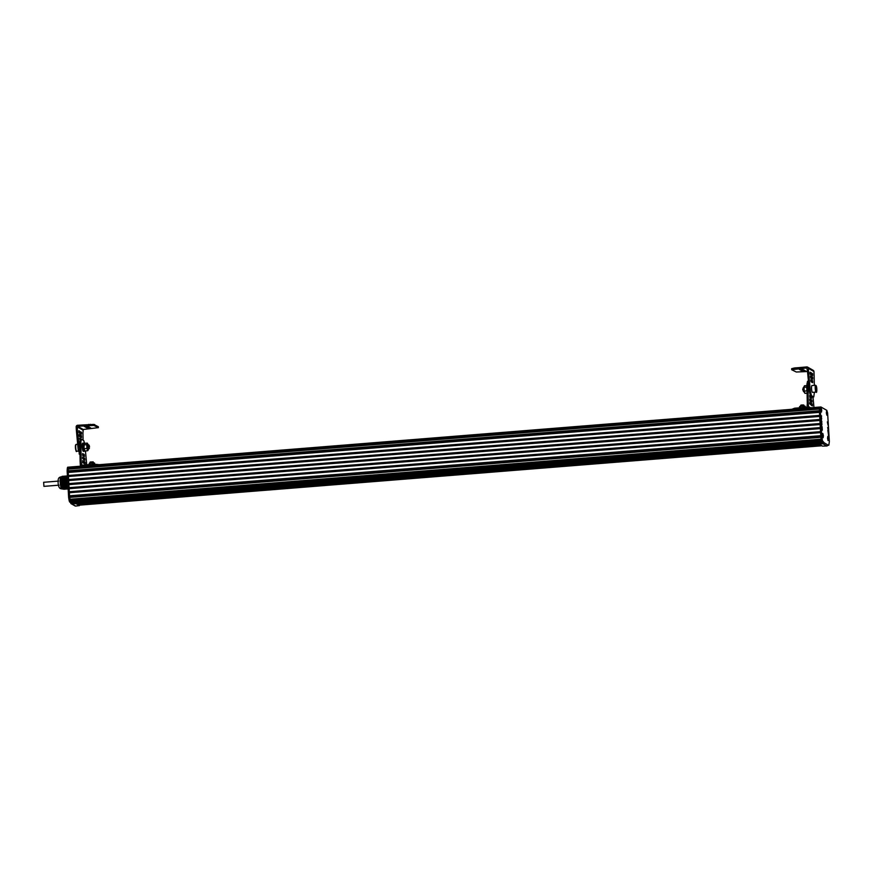<?xml version="1.0" encoding="UTF-8"?>
<svg xmlns="http://www.w3.org/2000/svg" width="873" height="873" viewBox="0 0 873 873"><rect width="100%" height="100%" fill="white"/><g stroke="black" fill="none" stroke-linecap="round" stroke-linejoin="round"><path stroke-width="1.31" d="M89.199 426.995L85.685 427.279L89.199 426.995M90.574 427.781L87.049 428.054L90.574 427.781M87.824 426.21L84.31 426.493L87.824 426.21M79.989 453.218L77.413 430.607A4.092 0.764 -94.6 0 1 77.337 429.691L77.653 426.275L93.793 425.424L98.333 427.65L83.251 429.483L82.935 432.921A4.092 0.764 -94.6 0 1 82.968 433.816L83.077 440.188M81.473 439.294L79.683 438.181L80.152 440.418M81.44 439.315L79.639 438.803M80.523 433.565L80.392 432.179L78.843 431.295M81.527 432.79L78.886 430.662L79.061 432.735L81.451 434.099L81.527 432.79L80.523 432.877M79.236 435.016L79.465 436.489L81.462 437.635L81.396 435.638L79.29 434.427L79.236 435.016L81.396 435.638M80.534 437.1L80.403 435.714M98.278 426.722L93.738 424.409L77.599 425.26A1.539 1.495 -60.2 0 0 76.18 426.897L76.333 429.767L77.337 429.691M82.935 454.407L82.619 455.444M80.01 454.637L78.188 449.868L76.409 430.684A4.092 0.764 -94.6 0 1 76.333 429.767M76.409 430.684L77.413 430.607M78.188 449.868L79.192 449.791M83.622 446.9L84.124 449.322M82.826 443.233A4.092 0.764 85.4 0 0 82.717 443.2A4.092 0.764 85.4 0 0 82.28 447.347A4.092 0.764 85.4 0 0 83.372 451.374L84.375 451.297A4.092 0.764 85.4 0 0 84.703 450.763M84.114 443.571A4.092 0.764 85.4 0 0 83.819 443.146A4.092 0.764 85.4 0 0 83.721 443.124A4.092 0.764 85.4 0 0 83.284 447.271A4.092 0.764 85.4 0 0 84.375 451.297M90.159 462.035L93.193 461.872L90.159 462.035L90.192 462.974M89.33 463.192L94.208 462.952M88.991 464.611L89.384 463.159L93.618 462.821M89.93 464.534L89.854 463.159M92.756 464.305L92.68 462.93M94.644 464.24L94.579 463.094M89.537 446.965L89.166 445.285L89.537 446.965M89.406 448.296L88.893 448.875L88.566 444.794L89.166 445.285M87.693 448.951L87.376 444.903L88.566 444.794M88.064 444.837A3.328 0.622 85.4 0 0 87.9 444.248A3.328 0.622 85.4 0 0 87.737 443.833A3.328 0.622 85.4 0 0 87.256 443.877L86.733 444.663L84.223 444.859L84.245 444.117L84.081 446.78A3.328 0.622 -94.6 0 1 84.245 444.117L84.768 443.331L87.278 443.124L87.256 443.877A3.328 0.622 85.4 0 0 87.093 446.54A3.328 0.622 85.4 0 0 87.573 449.584A3.328 0.622 85.4 0 0 88.228 449.955L88.228 449.955A3.328 0.622 85.4 0 0 88.391 448.918M88.097 448.94L87.289 446.66L87.769 444.859M87.9 444.248L87.278 443.124L87.9 444.248M86.733 444.663L86.951 448.471L87.704 450.741L88.228 449.955M84.43 448.667L86.951 448.471M85.194 450.948L87.704 450.741M84.67 450.774L83.884 446.736L84.67 450.774M83.328 446.911L84.463 443.691M83.83 446.889L84.114 444.75M84.626 443.484L83.732 440.559L81.538 439.305L80.883 441.552L81.124 460.944A4.092 0.764 85.4 0 0 81.156 461.839L81.844 465.178L94.579 464.24L99.282 464.687M82.542 454.877L82.608 453.567L84.234 454.495L84.408 456.557L82.542 454.877M82.542 454.178L83.459 456.012M85.248 463.487L85.205 464.076L82.706 462.646L82.629 460.638L85.03 462.013L85.248 463.487L84.31 463.563M82.564 461.26L84.026 462.09L84.245 463.53M82.553 458.412L82.619 457.103L84.626 458.249L84.812 460.311L82.553 458.412M82.553 457.714L83.622 458.336L83.852 459.765M81.331 466.127A1.539 1.495 119.8 0 1 80.305 464.796L80.152 461.926L81.156 461.839M81.538 439.305L80.491 439.37L79.88 441.629L79.803 442.687L80.807 442.6M86.733 464.785A4.092 0.764 85.4 0 0 86.678 464.109L85.456 450.926M79.803 442.687L80.12 461.031L81.124 460.944M80.12 461.031A4.092 0.764 85.4 0 0 80.152 461.926M800.857 370.436L804.382 370.163L800.836 369.956M799.482 369.65L803.007 369.377L799.461 369.17M802.232 371.221L805.757 370.949L802.2 370.741M807.514 371.549L796.263 372.007L791.68 369.737L806.805 367.948L807.503 371.309A4.092 0.764 85.4 0 0 807.569 372.225L809.555 392.599L810.515 395.775L812.807 397.019M810.788 380.279L810.842 379.7L812.577 380.683L812.643 382.69L811.017 381.763L810.788 380.279L811.704 382.156M810.002 372.771L810.057 372.182L812.545 373.611L812.621 375.619L810.22 374.244L810.002 372.771M810.002 372.804L811.552 373.699L811.683 375.084M810.395 376.569L811.563 377.234L811.694 378.62M812.698 377.845L812.632 379.155L810.624 377.998L810.439 375.936L812.556 377.147L812.698 377.845L811.694 377.922M812.752 397.04L813.756 396.964L811.519 395.698L810.351 391.311L808.573 372.149A4.092 0.764 85.4 0 1 808.496 371.221L808.343 368.341A1.539 1.495 -60.2 0 0 806.75 366.933L794.244 368.013L791.625 368.722L791.724 369.694L791.625 368.722M807.601 367.118L813.2 370.327A1.539 1.495 119.8 0 1 813.942 371.549L814.094 374.408A4.092 0.764 85.4 0 1 814.127 375.303L814.302 385.375M810.351 391.311L809.347 391.388M808.573 372.149L807.569 372.225M813.756 396.964L814.422 392.217M803.858 405.967L803.793 405.028L801.981 404.963L800.748 405.203L800.792 406.131M800.748 405.203L803.793 405.028M799.93 406.349L804.808 406.109M800.53 407.691L800.454 406.316L801.851 406.01L805.179 406.251L805.233 407.32M803.356 407.462L803.28 406.087M804.219 405.989L805.179 406.251M799.592 407.767L799.526 406.709L800.454 406.316M803.596 391.671L802.713 389.533L803.28 387.667L803.596 391.671L804.175 391.661M803.847 387.579L803.28 387.667M815.611 385.266L811.934 385.56A3.416 0.644 85.4 0 0 811.541 388.583A3.416 0.644 85.4 0 0 812.479 392.37L816.157 392.075A3.416 0.644 -94.6 0 1 815.218 388.289A3.416 0.644 -94.6 0 1 815.611 385.266L816.615 387.165C816.855 391.486 816.692 393.123 816.157 392.075M815.808 387.426L816.102 386.619L816.506 387.83L816.615 389.86L815.917 386.772L815.928 389.456L816.331 390.678L816.615 389.86L816.331 390.678L815.928 389.456M816.506 387.83L815.797 387.885M816.615 389.86L816.004 389.904M807.078 391.584L806.99 386.477A3.328 0.622 85.4 0 0 806.848 387.492M804.524 392.697A3.328 0.622 -94.6 0 1 804.502 392.654A3.328 0.622 -94.6 0 1 804.339 392.25A3.328 0.622 -94.6 0 1 803.858 389.205A3.328 0.622 -94.6 0 1 804.022 386.543L804.535 385.757L806.968 385.56M804.208 391.093L804.022 386.543L803.989 387.285L806.51 387.088L806.859 388.965L806.717 390.897L804.208 391.093L804.961 393.374L804.339 392.25M807.023 386.303L806.51 387.088M807.099 393.199L804.961 393.374M806.717 390.897L807.35 392.01M791.92 409.284L794.485 408.248L806.99 407.178L807.296 403.741A4.092 0.764 -94.6 0 1 807.263 402.846L806.947 384.524L807.46 381.523L808.398 381.163L807.634 381.206M810.602 397.848L809.697 396.015M811.606 397.804L811.377 396.331L809.751 395.404L809.828 397.401L811.552 398.394L811.606 397.804L810.657 397.881M809.718 403.784L812.348 405.912L812.174 403.85L809.784 402.475L809.718 403.784M811.399 405.367L811.17 403.926L809.718 403.086M810.995 401.602L810.777 400.172L809.708 399.55M811.999 401.569L811.781 400.085L809.762 398.939L809.838 400.936L811.945 402.147L811.999 401.569L811.061 401.645M807.263 402.846L808.267 402.759A4.092 0.764 -94.6 0 0 808.3 403.653L808.463 406.545A1.539 1.495 119.8 0 1 807.601 408.029M808.267 402.759L807.951 384.436L806.947 384.524M807.951 384.436L808.442 381.566M812.992 397.019L813.832 405.967A4.092 0.764 -94.6 0 1 813.898 406.883L813.931 407.527M67.407 476.658L66.424 476.003A6.919 1.299 -94.6 0 0 66.326 476.265L66.032 481.339L61.645 481.689L60.914 479.113L61.95 476.713L66.326 476.276L62.059 476.614M66.664 485.726L61.405 486.152A6.144 1.146 85.4 0 0 62.267 488.76L62.289 488.771A6.144 1.146 85.4 0 0 62.321 488.836L67.112 488.182L62.845 488.52A6.919 1.299 -94.6 0 1 62.714 488.127L61.383 486.065L61.645 482.442L66.053 481.994A6.919 1.299 -94.6 0 1 66.021 481.339L61.754 481.689A6.919 1.299 -94.6 0 0 61.787 482.333L66.075 482.016L66.97 487.778L62.703 488.116L66.97 487.778M67.363 488.236L68.127 488.684M62.07 476.603A6.919 1.299 -94.6 0 1 62.158 476.342L66.424 476.003M64.067 489.229L68.149 488.902L63.936 489.153M62.791 489.066L67.81 488.585M62.66 489.022L67.876 488.618M62.496 488.956L67.745 488.542L62.485 488.945M62.485 488.967L67.756 488.542M67.996 488.684L62.747 488.989M67.69 488.509L62.43 488.924A6.144 1.146 85.4 0 0 62.43 488.935L62.42 488.891M63.042 489.098L68.05 488.694L62.9 489.022M63.216 489.12L68.105 488.738L63.063 489.044M67.636 488.476L62.354 488.869A6.144 1.146 85.4 0 0 62.376 488.891L61.841 488.924A6.013 1.124 -94.6 0 1 61.699 488.88A6.013 1.124 -94.6 0 1 60.193 482.245A6.013 1.124 -94.6 0 1 60.881 476.92C59.102 477.225 58.196 478.404 58.153 480.445C57.924 484.679 58.633 487.385 60.281 488.564L61.841 488.924M63.413 489.153L68.138 488.771L63.249 489.066M63.62 489.175L68.138 488.815L63.456 489.087M63.674 489.175L68.138 488.825L63.674 489.109M62.354 488.815L67.516 488.411M63.893 489.207L68.138 488.869L63.838 489.196M62.365 488.771L67.45 488.356M62.398 488.727L67.396 488.345M62.452 488.684L67.33 488.291M67.276 488.269L62.54 488.629M62.616 488.596L67.21 488.236M62.714 488.553L67.156 488.203M61.797 476.56L61.47 476.811A6.144 1.146 85.4 0 0 60.968 478.491M66.588 485.333L61.328 485.759A6.144 1.146 85.4 0 1 61.317 485.694L66.577 485.268M66.413 484.22L61.186 484.635A6.144 1.146 85.4 0 1 61.132 484.515M61.95 487.101L66.806 486.676M66.392 483.98L61.121 484.384A6.144 1.146 85.4 0 1 60.881 480.052L66.141 479.626M61.208 484.962L66.479 484.537L61.186 484.919A6.144 1.146 85.4 0 1 61.175 484.842L66.446 484.428M62.321 487.647L66.894 487.243M61.219 484.319L66.359 483.871M61.274 483.773L66.272 483.369M61.536 482.9L66.141 482.529M66.173 479.135L60.914 479.561A6.144 1.146 85.4 0 0 60.892 479.637M60.914 479.102L60.914 479.102A6.144 1.146 85.4 0 0 60.914 479.113L66.184 478.72M66.217 478.393L60.935 478.83A6.144 1.146 85.4 0 0 60.935 478.895L66.195 478.469M61.568 477.335L66.315 476.92L61.568 477.313M61.645 481.689L66.042 481.285M66.162 479.386L60.881 479.812A6.144 1.146 85.4 0 0 60.881 479.943M66.184 478.655L60.946 479.059L66.206 478.644M66.239 478.153L60.968 478.568A6.144 1.146 85.4 0 0 60.946 478.677M60.924 479.31L66.195 478.884L60.903 479.332A6.144 1.146 85.4 0 0 60.903 479.364L66.162 478.961M66.806 477.433L66.479 481.023L68.061 487.396M67.516 477.596L67.286 477.4A5.118 0.96 85.4 0 0 67.101 477.324A5.118 0.96 85.4 0 0 66.479 481.023M67.505 477.684L67.516 477.684A4.736 0.884 85.4 0 0 67.505 477.684A4.736 0.884 85.4 0 0 66.959 481.896A4.736 0.884 85.4 0 0 68.039 487.003M67.745 481.863L67.581 481.852A6.809 1.277 85.4 0 1 67.537 481.263L67.636 479.768L67.712 481.209M821.428 409.688L821.362 410.714L821.187 409.71M821.482 412.023L821.155 407.942L821.428 412.012M828.062 438.181L828.008 439.206L827.822 438.202M828.357 438.704L827.8 436.435L827.56 438.246L828.128 440.516L828.357 438.704M826.873 412.809L826.807 413.835L826.633 412.831M827.168 413.333L826.6 411.063L826.927 415.144L827.168 413.333M823.075 435.321L823.021 436.358L822.835 435.343M823.141 437.668L822.813 433.575L823.086 437.646M819.223 444.161L819.136 443.178L823.905 442.655A1.026 0.993 119.8 0 1 822.955 443.746L819.19 444.193L822.552 446.136L826.84 445.972A1.026 0.993 -60.2 0 0 827.79 444.881L823.905 442.655L822.65 442.753L821.089 439.195L819.354 410.736L819.627 407.604L820.827 406.993M827.888 445.263L828.826 445.208L827.79 444.881M823.905 442.655L822.879 442.48M827.353 421.921L828.051 425.151L827.353 421.921M827.822 430.225L828.673 436.216L827.822 430.225M822.311 430.225L822.115 426.799L821.809 430.269M821.668 426.799L821.809 421.266L821.635 426.81M821.362 421.266L821.504 415.734L821.318 421.277M827.669 427.454L828.368 430.684L827.669 427.454M823.883 442.404L822.497 440.887L821.853 437.231L820.358 410.648L820.947 406.982L826.818 410.354L827.615 413.093L829.35 441.531L828.826 445.208M826.349 412.864L826.851 415.21L827.178 413.344L826.644 410.976L826.349 412.864M822.552 435.376L823.064 437.733L823.392 435.856L822.857 433.488L822.552 435.376M820.904 409.743L821.417 412.1L821.744 410.223L821.198 407.855L820.904 409.743M827.539 438.235L828.051 440.592L828.379 438.715L827.844 436.347L827.539 438.235M68.116 470.22L69.622 497.403L70.669 501.997L71.924 502.804L70.669 502.903L75.973 502.662L79.301 504.638M819.823 407.08L68.661 467.142L68.138 470.82L69.622 497.414L71.062 502.226L822.279 442.142L821.318 440.199L70.102 500.284M71.171 503.71L75.056 505.936A1.026 0.993 -60.2 0 0 75.624 506.067L79.388 505.62L76.027 503.677L71.739 503.841A1.026 0.993 119.8 0 1 70.669 502.903L72.055 502.793M68.607 467.164L67.407 467.786L67.134 470.918L68.629 497.49L69.273 501.135L70.658 502.652M67.657 467.219L68.661 467.142L68.214 468.943L819.431 408.859M68.912 484.624L820.129 424.54L820.304 427.584L69.087 487.669M69.142 488.684L820.358 428.599L820.533 431.633L69.305 491.728M69.371 492.743L820.587 432.648L820.751 435.692L69.534 495.788M69.589 496.802L820.816 436.707L821.144 439.403L69.916 499.487M71.259 502.335L822.693 442.371M819.889 407.047L820.882 406.971M820.631 407.527L819.529 408.226L68.312 468.31M67.177 469.216L820.413 408.946M820.358 410.648L819.398 411.347L68.17 471.431M68.683 480.565L819.9 420.48L820.074 423.525L68.858 483.609M68.945 484.155L820.107 424.071M68.716 480.095L819.878 420.011M68.629 479.55L819.845 419.466M68.454 476.505L819.682 416.421M68.487 476.036L819.649 415.952M68.4 475.49L819.616 415.406M68.236 472.446L819.452 412.362M68.258 471.977L819.42 411.892M68.312 468.856L819.441 408.782M79.345 504.889L821.482 445.525M79.334 504.758L821.286 445.405M70.036 499.705L821.187 439.621M69.622 496.322L820.784 436.238M69.393 492.263L820.555 432.179M69.163 488.214L820.336 428.119M74.707 502.586L74.118 502.248M59.026 485.17L43.923 486.359L43.65 482.289L58.698 481.078M86.438 427.061L86.46 427.628M87.311 426.984L87.344 427.65M87.693 426.952L87.726 427.639M88.73 426.962L88.762 427.552M87.802 427.857L87.835 428.414M88.686 427.77L88.719 428.436M89.068 427.748L89.101 428.425M90.105 427.748L90.137 428.337M85.063 426.275L85.085 426.832M85.936 426.199L85.969 426.864M86.318 426.166L86.351 426.853M87.355 426.177L87.398 426.766M83.251 429.483L77.653 426.275M80.414 439.25L81.418 439.174M80.392 432.179L81.385 432.102M80.971 433.816L81.527 433.772M80.982 437.362L81.538 437.318M80.534 436.413L81.538 436.325M82.782 430.029L77.184 426.821M77.675 444.292L76.093 444.422A3.416 0.644 85.4 0 0 75.7 447.445A3.416 0.644 85.4 0 0 76.638 451.232L79.399 451.003M79.083 453.676L79.989 453.6M79.356 454.255L80 454.211M98.278 426.635L98.333 427.65M94.611 424.529L94.666 425.544M93.738 424.409L93.793 425.424M90.334 424.322L90.388 425.326M88.806 424.365L88.86 425.38M76.322 450.894A3.077 0.578 -94.6 0 1 75.427 447.511A3.077 0.578 -94.6 0 1 75.831 444.794M83.23 454.571L84.234 454.495M83.35 455.008L84.354 454.92M83.513 456.044L84.463 455.968M84.026 462.09L85.03 462.013M84.135 462.526L85.139 462.439M83.622 458.336L84.626 458.249M83.743 458.762L84.746 458.685M83.906 459.809L84.856 459.733M82.095 465.156L81.309 464.709M79.88 441.629L80.883 441.552M80.316 439.686L81.32 439.61M94.633 465.058L94.579 464.24M93.095 465.189L93.051 464.283M801.043 369.901L801.076 370.468M801.916 369.825L801.96 370.49M802.298 369.792L802.342 370.479M803.346 369.803L803.378 370.392M799.668 369.115L799.701 369.672M800.541 369.039L800.585 369.705M800.923 369.006L800.967 369.694M801.971 369.006L802.003 369.606M802.298 369.017L802.331 369.563M802.418 370.698L802.451 371.254M803.291 370.61L803.335 371.276M803.673 370.578L803.717 371.265M804.72 370.589L804.753 371.178M812.708 382.363L812.152 382.407M812.708 381.381L811.704 381.457M812.577 380.683L811.574 380.77M812.545 373.611L811.552 373.699M812.687 374.31L811.683 374.386M812.687 375.292L812.13 375.335M812.698 378.827L812.141 378.871M812.556 377.147L811.563 377.234M808.343 368.341L813.942 371.549M810.559 392.523L809.555 392.599M808.496 371.221L807.503 371.309M813.712 396.953L812.708 397.029M811.519 395.698L810.515 395.775M811.246 395.109L810.242 395.185M795.543 367.828L795.598 368.843M794.244 368.013L794.299 369.028M791.975 368.559L792.029 369.574M816.812 388.987A3.077 0.578 85.4 0 0 816.048 385.604A3.077 0.578 85.4 0 0 815.611 388.299A3.077 0.578 85.4 0 0 816.386 391.693A3.077 0.578 85.4 0 0 816.812 388.987M811.497 396.757L810.493 396.844M811.377 396.331L810.373 396.407M812.403 405.323L811.454 405.399M812.294 404.275L811.29 404.352M812.174 403.85L811.17 403.926M811.89 400.521L810.886 400.598M811.781 400.085L810.777 400.172M808.463 406.545L810.635 407.789M808.027 383.389L807.034 383.465M808.3 403.653L807.296 403.741M808.431 381.446L807.46 381.523M794.528 409.077L794.485 408.248M795.827 408.979L795.783 408.073M67.93 488.629L62.758 489.044M66.61 485.377L61.35 485.803M66.621 485.443L61.361 485.868M66.654 485.661L61.394 486.086M66.632 485.617L61.416 486.032M66.566 485.104L61.306 485.519M66.577 485.17L61.317 485.584M66.697 485.945L61.459 486.359M66.675 485.901L61.525 486.316M66.523 484.821L61.252 485.235M66.534 484.886L61.263 485.301M66.544 485.061L61.274 485.475M66.621 485.552L61.394 485.966M61.645 486.588L66.719 486.185L61.59 486.632M66.664 485.835L61.492 486.25M66.49 484.602L61.219 485.028M66.501 484.777L61.23 485.202M66.534 484.995L61.263 485.41M61.797 486.861L66.763 486.457L61.743 486.905M66.708 486.119L61.623 486.523M66.435 484.253L61.165 484.679M66.446 484.319L61.175 484.744M66.49 484.711L61.219 485.137M66.839 486.785L61.918 487.178M66.817 486.741L61.961 487.134M66.763 486.392L61.754 486.796M66.403 484.046L61.132 484.46M66.883 487.069L62.103 487.45M66.861 487.025L62.136 487.396M66.37 483.937L61.197 484.351M66.926 487.341L62.299 487.712M66.905 487.309L62.332 487.669M66.85 486.959L62.092 487.341M66.348 483.697L61.121 484.111M66.359 483.762L61.11 484.177M66.403 484.144L61.186 484.57M66.97 487.625L62.518 487.974L66.948 487.581M66.304 483.413L61.175 483.828M66.304 483.478L61.154 483.893M66.315 483.653L61.23 484.057M66.937 487.516L62.496 487.876M66.25 483.129L61.241 483.533M66.261 483.206L61.219 483.598M66.315 483.587L61.241 483.991M66.206 482.856L61.317 483.249M66.217 482.922L61.296 483.315M66.228 483.096L61.35 483.478M66.261 483.304L61.296 483.707M66.162 482.573L61.416 482.955M66.173 482.638L61.394 483.02M66.184 482.813L61.426 483.195M66.217 483.031L61.361 483.413M66.173 482.747L61.459 483.118M66.075 482.016L61.688 482.376M66.13 482.463L61.557 482.834M66.13 482.354L61.503 482.725M66.119 482.289L61.536 482.66M66.097 482.245L61.656 482.605M66.086 482.18L61.677 482.54M66.086 482.092L61.645 482.442M66.981 487.701L62.594 488.051M66.937 487.407L62.354 487.778M66.894 487.134L62.147 487.516M66.85 486.85L61.95 487.243M66.806 486.567L61.787 486.97M66.752 486.294L61.623 486.698M66.708 486.01L61.492 486.425M66.162 479.321L60.903 479.746M66.152 479.572L60.881 479.986M66.141 479.452L60.924 479.877M66.184 479.081L60.914 479.495M66.152 479.212L60.892 479.626M66.13 479.812L60.892 480.237M66.119 479.703L60.968 480.117M66.195 478.83L60.924 479.255M66.141 479.397L60.914 479.812M66.119 480.063L60.968 480.477M66.108 479.954L61.034 480.357M66.13 479.648L60.957 480.063M66.206 478.579L60.946 479.004M66.152 479.157L60.892 479.572M66.108 480.314L61.055 480.717M66.086 480.194L61.121 480.597M60.914 480.292L66.13 479.877L61.012 480.303M66.228 478.339L60.957 478.753M66.086 480.554L61.165 480.947M66.075 480.445L61.219 480.827M66.097 480.139L61.099 480.532M66.239 478.088L60.979 478.513M66.217 478.229L60.99 478.644M66.075 480.805L61.296 481.187M66.064 480.685L61.339 481.067M66.228 477.978L61.055 478.393M66.206 478.415L60.946 478.83M66.053 481.045L61.437 481.416M66.042 480.936L61.47 481.296M66.064 480.63L61.306 481.012M66.261 477.847L61.034 478.262M61.077 478.328L66.228 477.924L61.012 478.317M66.217 478.164L61.001 478.579M66.032 481.176L61.623 481.536M66.272 477.596L61.143 478.011M66.272 477.651L61.121 478.066M66.239 477.727L61.154 478.142M66.032 481.121L61.59 481.481M66.283 477.356L61.263 477.749M66.283 477.411L61.241 477.815M66.261 477.487L61.263 477.88M66.25 477.673L61.175 478.077M66.304 477.105L61.416 477.498M66.293 477.16L61.372 477.553M66.272 477.236L61.394 477.629M66.261 477.422L61.285 477.826M66.315 476.854L61.568 477.236M66.293 476.996L61.536 477.367M66.283 477.182L61.426 477.564M66.304 476.745L61.699 477.116M66.348 476.352L61.95 476.713M66.304 476.691L61.743 477.051M66.326 476.669L61.699 477.04M66.337 476.614L61.743 476.974M66.315 476.494L61.874 476.854M61.896 476.778L66.337 476.429L61.918 476.789M66.053 481.11L61.47 481.47M66.086 480.608L61.197 481.001M66.119 480.117L60.99 480.532M67.799 482.758L67.657 481.863A6.919 1.299 -94.6 0 1 67.625 481.219L67.668 480.434M67.581 481.863L67.537 481.252M822.955 443.746L826.84 445.972M820.347 443.953L820.293 442.938M822.322 429.745L821.777 429.789M822.017 424.213L821.471 424.256M821.711 418.68L821.166 418.724M828.772 445.197L827.822 445.295M821.853 437.231L68.629 497.49M822.093 439.108L68.869 499.367M822.497 440.887L69.273 501.135M822.89 441.836L69.665 502.084M75.624 506.067L71.739 503.841M74.347 503.634L74.281 502.619M67.134 470.918L819.354 410.725M67.407 467.786L819.627 407.604M79.356 505.587L79.301 504.572M76.027 503.677L75.973 502.662M821.908 445.765L79.356 505.161L821.875 445.754M79.323 504.627L821.078 445.295M77.632 503.612L819.321 444.281M76.606 503.023L819.158 443.626M76.475 502.946L819.158 443.539L76.464 502.946M98.376 427.694L98.311 426.679M82.717 443.2L83.721 443.124M93.215 461.893L93.258 462.799M88.893 448.875L87.704 448.973M76.093 444.422L75.394 446.452C75.853 450.752 76.267 452.345 76.638 451.232M68.05 488.716L63.085 489.12M68.116 488.749L63.26 489.142M68.138 488.793L63.456 489.164M67.57 488.444L62.365 488.858M819.19 444.193L819.136 443.178M79.388 505.62L79.323 504.605M68.661 467.142L819.878 407.047"/></g></svg>
